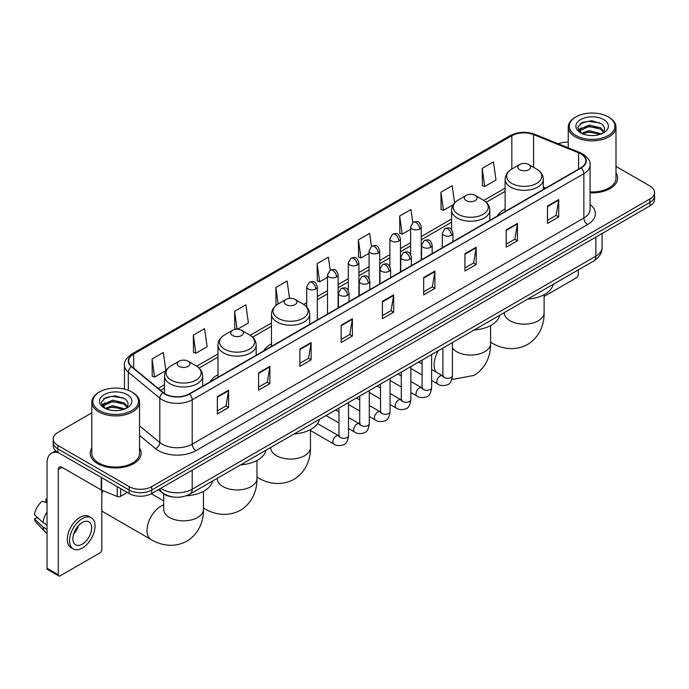 <?xml version="1.0" encoding="UTF-8"?>
<svg xmlns="http://www.w3.org/2000/svg" width="689" height="689" viewBox="0 0 689 689"><rect width="100%" height="100%" fill="white"/><g stroke="black" fill="none" stroke-linecap="round" stroke-linejoin="round"><path stroke-width="1.03" d="M217.974 374.713A28.12 16.235 0 0 0 210.257 381.749M271.475 343.828A28.12 16.235 0 0 0 263.749 350.865M505.115 208.931A28.12 16.235 0 0 0 497.389 215.976M172.732 496.933A15.916 9.19 180 0 1 162.664 493.169L158.41 489.655M91.801 412.883L57.902 432.459A15.916 9.19 0 0 0 53.242 438.953L53.242 445.886A15.916 9.19 0 0 0 57.902 452.38L129.179 493.539A15.916 9.19 0 0 0 151.692 493.539L649.891 205.908A15.916 9.19 0 0 0 654.55 199.405L654.55 195.943A15.916 9.19 0 0 1 649.891 202.437A15.916 9.19 0 0 0 654.55 195.943L654.55 192.472A15.916 9.19 0 0 0 649.891 185.978L615.992 166.402M53.242 438.953A15.916 9.19 0 0 0 57.902 445.456L129.179 486.606A15.916 9.19 0 0 0 151.692 486.606L151.692 490.068L649.891 202.437L151.692 490.068A15.916 9.19 0 0 1 129.179 490.068A15.916 9.19 0 0 0 151.692 490.068L151.692 493.539M57.902 445.456L57.902 448.918L129.179 490.068L57.902 448.918A15.916 9.19 0 0 1 53.242 442.424A15.916 9.19 0 0 0 57.902 448.918L57.902 452.38M91.801 448.134A25.467 14.702 0 0 0 90.207 453.25A25.467 14.702 0 0 0 97.666 463.645A25.467 14.702 0 0 0 125.424 466.832A25.467 14.702 0 0 0 141.142 453.25A25.467 14.702 0 0 0 139.548 448.134A25.467 14.702 0 0 1 141.142 453.25A25.467 14.702 0 0 1 125.424 466.832A25.467 14.702 0 0 1 97.666 463.645A25.467 14.702 0 0 1 90.207 453.25A25.467 14.702 0 0 1 91.801 448.134M580.861 153.923A16.975 9.801 180 0 1 585.831 160.856A16.975 9.801 180 0 1 580.861 167.78L189.208 393.901A16.975 9.801 180 0 1 163.293 392.592L131.771 366.608A16.975 9.801 180 0 1 128.705 360.984A16.975 9.801 180 0 1 133.675 354.051L511.841 135.724A16.975 9.801 180 0 1 533.579 134.622L578.596 152.82A16.975 9.801 180 0 1 580.861 153.923M581.163 153.75A17.406 10.051 0 0 0 578.838 152.622L533.829 134.424A17.406 10.051 0 0 0 511.539 135.552L133.373 353.879A17.406 10.051 0 0 0 131.427 366.746L162.948 392.739A17.406 10.051 0 0 0 189.501 394.074L581.163 167.952A17.406 10.051 0 0 0 581.163 153.75M217.345 396.675L217.345 414.003L228.593 407.509L228.593 390.181L217.345 396.675M217.345 410.928L226.009 405.924L228.55 390.758A4.246 2.455 -120 0 0 228.593 390.181M225.932 405.967L228.593 407.509M258.608 372.852L258.608 390.181L269.864 383.678L269.864 366.35L258.608 372.852M258.608 387.106L267.272 382.102L269.812 366.927A4.246 2.455 -120 0 0 269.864 366.35M267.203 382.145L269.864 383.678M299.87 349.03L299.87 366.35L311.127 359.856L311.127 342.528L299.87 349.03M299.87 363.284L308.543 358.271L311.083 343.105A4.246 2.455 -120 0 0 311.127 342.528M308.465 358.323L311.127 359.856M341.141 325.199L341.141 342.528L352.398 336.034L352.398 318.706L341.141 325.199M341.141 339.453L349.805 334.449L352.346 319.283A4.246 2.455 -120 0 0 352.398 318.706M349.736 334.492L352.398 336.034M547.471 206.08L547.471 223.408L558.727 216.906L558.727 199.577L547.471 206.08M547.471 220.334L556.144 215.321L558.684 200.154A4.246 2.455 -120 0 0 558.727 199.577M556.066 215.373L558.727 216.906M506.208 229.902L506.208 247.23L517.456 240.728L517.456 223.408L506.208 229.902M506.208 244.156L514.872 239.152L517.413 223.977A4.246 2.455 -120 0 0 517.456 223.408M514.795 239.195L517.456 240.728M464.937 253.724L464.937 271.053L476.194 264.559L476.194 247.23L464.937 253.724M464.937 267.978L473.61 262.974L476.151 247.807A4.246 2.455 -120 0 0 476.194 247.23M473.532 263.017L476.194 264.559M423.675 277.555L423.675 294.883L434.931 288.381L434.931 271.053L423.675 277.555M423.675 291.809L432.339 286.796L434.88 271.63A4.246 2.455 -120 0 0 434.931 271.053M432.261 286.848L434.931 288.381M382.404 301.377L382.404 318.706L393.66 312.203L393.66 294.875L382.404 301.377M382.404 315.631L391.076 310.627L393.617 295.452A4.246 2.455 -120 0 0 393.66 294.875M390.999 310.67L393.66 312.203M590.077 192.834A25.467 14.702 0 0 0 617.585 178.184A25.467 14.702 0 0 0 615.992 173.06A25.467 14.702 0 0 1 617.585 178.184A25.467 14.702 0 0 1 590.077 192.834M151.692 486.606L649.891 198.975A15.916 9.19 0 0 0 654.55 192.472M568.244 142.149A15.916 9.19 0 0 0 558.254 143.786M237.49 329.247L248.393 322.943L245.852 304.839L234.596 311.342L234.777 328.558M193.333 335.164L195.874 353.268L207.131 346.774L204.59 328.67L193.333 335.164L193.514 352.389M152.062 358.986L154.603 377.098L165.86 370.596L163.319 352.492L152.062 358.986L152.243 376.211M371.474 246.378L369.648 233.364L358.401 239.867L358.581 257.092M412.745 222.59L410.92 209.542L399.663 216.036L399.844 233.261M454.602 202.919L452.182 185.72L440.934 192.214L441.115 209.439M482.197 168.392L484.737 186.495L495.994 179.993L493.453 161.889L482.197 168.392L482.378 185.617M289.561 298.397L287.115 281.017L275.867 287.511L276.048 304.736M330.212 270.2L328.386 257.195L317.129 263.689L317.31 280.914M317.129 263.689L319.67 281.792L327.508 277.271M319.67 281.792L317.129 280.845M358.401 239.867L360.941 257.97L369.071 253.276M360.941 257.97L358.401 257.023M399.663 216.036L402.204 234.148L410.635 229.273M402.204 234.148L399.663 233.192M440.934 192.214L443.475 210.317L453.259 204.667M443.475 210.317L440.934 209.37M484.737 186.495L482.197 185.548M276.659 304.969L275.867 304.667M275.867 287.511L278.175 303.987A17.544 10.128 0 0 0 278.167 318.318A17.544 10.128 0 0 0 302.979 318.318A17.544 10.128 0 0 0 302.979 303.987L295.073 299.431A6.365 3.678 0 0 0 286.064 299.431A6.365 3.678 0 0 0 286.064 304.624A6.365 3.678 0 0 0 295.073 304.624A6.365 3.678 0 0 0 295.073 299.431L302.979 303.987C307.294 306.553 309.525 309.964 309.671 314.218A19.103 11.024 0 0 1 297.881 324.407A19.103 11.024 0 0 1 277.064 322.013A19.103 11.024 0 0 1 271.475 314.218C271.612 309.964 273.843 306.553 278.167 303.987L286.064 299.431M236.611 329.247L234.596 328.498M234.596 311.342L237.111 329.239M195.874 353.268L193.333 352.32M154.603 377.098L152.062 376.142M544.112 296.434L576.357 277.813A2.653 1.533 120 0 0 578.235 274.567L578.235 269.924M575.987 135.509A22.815 13.169 0 0 0 608.249 135.509A22.815 13.169 0 0 0 608.249 116.88L608.998 117.319A23.874 13.78 0 0 1 615.992 127.06A23.874 13.78 0 0 1 601.256 139.798A23.874 13.78 0 0 1 575.237 136.81A23.874 13.78 0 0 1 568.244 127.06A23.874 13.78 0 0 1 575.237 117.319L575.987 116.88A22.815 13.169 0 0 0 575.987 135.509M590.077 191.912A23.874 13.78 0 0 0 615.992 178.184L615.992 127.06M581.499 133.287L589.009 130.557L601.419 133.881M582.636 133.804L589.009 131.935L600.128 134.346M581.292 133.184L580.121 130.609L580.534 129.041L589.009 125.062L600.593 127.766L603.771 131.53M580.155 132.426L580.121 130.609M580.207 131.298L580.534 130.41L589.009 126.431L600.593 129.144L603.409 132.099M601.919 133.666A11.989 6.924 0 0 0 602.436 133.21C605.493 129.876 605.088 126.707 601.221 123.701L591.842 120.747L582.171 122.435L577.675 127.413L580.586 132.744M603.598 119.567A16.235 9.37 0 0 0 580.672 119.55A16.235 9.37 0 0 0 580.569 132.788A16.235 9.37 0 0 0 580.638 132.822A16.235 9.37 0 0 0 603.667 132.788A16.235 9.37 0 0 0 603.598 119.567M603.452 132.908L604.623 132.107M608.998 117.319L608.249 116.88A22.815 13.169 0 0 0 575.987 116.88M579.94 123.805L588.07 121.307L599.878 122.883M578.381 130.497L580.594 128.929M584.255 127.499L588.07 126.81L597.621 127.629M584.255 133.003L588.07 132.305L597.621 133.132M578.131 130.057L581.516 127.784M519.713 169.735A6.365 3.678 0 0 0 528.713 169.735A6.365 3.678 0 0 0 528.713 164.533L536.619 169.098A17.544 10.128 0 0 1 536.619 183.42A17.544 10.128 0 0 1 511.806 183.42A17.544 10.128 0 0 1 511.806 169.098C507.483 171.664 505.252 175.075 505.115 179.321A19.103 11.024 0 0 0 510.704 187.124A19.103 11.024 0 0 0 531.52 189.509A19.103 11.024 0 0 0 543.311 179.321C543.173 175.075 540.943 171.664 536.619 169.098L528.713 164.533A6.365 3.678 0 0 0 519.713 164.533A6.365 3.678 0 0 0 519.713 169.735M527.722 299.086A29.179 16.846 0 0 0 553.181 284.385M466.212 200.62A6.365 3.678 0 0 0 475.221 200.62A6.365 3.678 0 0 0 475.221 195.418L483.127 199.982A17.544 10.128 0 0 1 483.127 214.313A17.544 10.128 0 0 1 458.314 214.313A17.544 10.128 0 0 1 458.314 199.982C453.991 202.549 451.76 205.959 451.614 210.214A19.103 11.024 0 0 0 457.212 218.008A19.103 11.024 0 0 0 478.028 220.394A19.103 11.024 0 0 0 489.819 210.214C489.672 205.959 487.442 202.549 483.127 199.982L475.221 195.418A6.365 3.678 0 0 0 466.212 195.418A6.365 3.678 0 0 0 466.212 200.62M474.221 329.971A29.179 16.846 0 0 0 499.689 315.269M294.074 433.975A29.179 16.846 0 0 0 319.541 419.282M232.572 335.509A6.365 3.678 0 0 0 241.572 335.509A6.365 3.678 0 0 0 241.572 330.315L249.478 334.88A17.544 10.128 0 0 1 249.478 349.202A17.544 10.128 0 0 1 224.666 349.202A17.544 10.128 0 0 1 224.666 334.88C220.342 337.446 218.112 340.848 217.974 345.103A19.103 11.024 0 0 0 223.572 352.897A19.103 11.024 0 0 0 244.38 355.291A19.103 11.024 0 0 0 256.17 345.103C256.032 340.848 253.802 337.446 249.478 334.88L241.572 330.315A6.365 3.678 0 0 0 232.572 330.315A6.365 3.678 0 0 0 232.572 335.509M240.582 464.868A29.179 16.846 0 0 0 266.04 450.167M103.074 490.74A19.895 11.489 120 0 0 101.791 493.513M101.791 510.454A19.895 11.489 120 0 0 103.85 512.28L151.124 539.573A19.895 11.489 -60 0 1 148.075 523.631A19.895 11.489 -60 0 1 161.071 506.096A19.895 11.489 -60 0 1 163.681 504.873M179.08 366.393A6.365 3.678 0 0 0 188.08 366.393A6.365 3.678 0 0 0 188.08 361.2L195.986 365.764A17.544 10.128 0 0 1 195.986 380.087A17.544 10.128 0 0 1 171.173 380.087A17.544 10.128 0 0 1 171.173 365.764C166.85 368.331 164.619 371.741 164.482 375.987A19.103 11.024 0 0 0 170.071 383.782A19.103 11.024 0 0 0 190.887 386.176A19.103 11.024 0 0 0 202.678 375.987C202.54 371.741 200.301 368.331 195.986 365.764L188.08 361.2A6.365 3.678 0 0 0 179.08 361.2A6.365 3.678 0 0 0 179.08 366.393M186.176 495.804A29.179 16.846 0 0 0 212.548 481.051M120.644 488.604L120.644 496.295L127.301 492.454M58.694 452.845A21.221 12.256 -120 0 0 51.417 453.284A21.221 12.256 -120 0 0 47.024 462.999L47.024 568.261L58.281 574.755L58.281 469.493A5.305 3.066 60 0 1 59.375 467.064A5.305 3.066 60 0 1 62.027 467.331L101.257 489.974L101.257 477.417M58.281 574.755A2.653 1.533 120 0 0 58.823 575.97L47.575 569.476A2.653 1.533 -60 0 1 47.024 568.261M58.823 575.97A2.653 1.533 120 0 0 60.15 575.84L99.922 552.879A2.653 1.533 120 0 0 101.791 549.633L101.791 490.224M120.644 496.295A2.653 1.533 180 0 1 117.251 496.468L101.61 490.146A2.653 1.533 180 0 1 101.257 489.974M82.284 544.172A13.263 7.657 120 0 0 90.948 532.485A13.263 7.657 120 0 0 88.915 521.857A13.263 7.657 120 0 0 82.284 522.52A13.263 7.657 120 0 0 73.62 534.208A13.263 7.657 120 0 0 75.652 544.835A13.263 7.657 120 0 0 82.284 544.172M73.714 533.897A13.263 7.657 120 0 0 78.477 525.647M47.024 499.456L45.896 499.12L45.896 501.781L47.024 502.436M91.31 517.723L89.053 516.423A18.035 10.413 120 0 0 80.036 517.318A18.035 10.413 120 0 0 68.254 533.217A18.035 10.413 120 0 0 71.019 547.669L73.267 548.969A18.035 10.413 120 0 0 82.284 548.074A18.035 10.413 120 0 0 94.074 532.184A18.035 10.413 120 0 0 91.31 517.723A18.035 10.413 120 0 0 82.284 518.619A18.035 10.413 120 0 0 70.502 534.518A18.035 10.413 120 0 0 73.267 548.969M47.024 511.858A17.509 10.111 120 0 0 43.037 522.65L34.45 514.614A13.797 7.967 120 0 1 42.15 501.282L47.024 502.763M47.024 524.949L43.037 522.65M39.092 518.963L36.758 517.611L34.45 518.946L43.037 526.982L47.024 529.281M43.037 526.982A17.509 10.111 120 0 0 45.198 531.874A17.509 10.111 120 0 0 46.525 532.916L47.024 533.2M47.024 498.802A13.797 7.967 120 0 0 45.896 499.12M34.45 518.946A13.797 7.967 120 0 0 36.078 522.383L45.198 531.874M99.543 410.584A22.815 13.169 0 0 0 131.806 410.584A22.815 13.169 0 0 0 131.806 391.955L132.555 392.385A23.874 13.78 0 0 1 139.548 402.135A23.874 13.78 0 0 1 124.812 414.873A23.874 13.78 0 0 1 98.794 411.884A23.874 13.78 0 0 1 91.801 402.135A23.874 13.78 0 0 1 98.794 392.385L99.543 391.955A22.815 13.169 0 0 0 99.543 410.584M91.801 402.135L91.801 453.25A23.874 13.78 0 0 0 98.794 462.999A23.874 13.78 0 0 0 124.812 465.988A23.874 13.78 0 0 0 139.548 453.25L139.548 402.135M105.064 408.362L112.574 405.632L124.976 408.947M106.201 408.878L112.574 407.01L123.693 409.421M104.857 408.258L103.686 405.675L104.091 404.107L112.574 400.128L124.158 402.841L127.336 406.596M103.72 407.5L103.686 405.675M103.763 406.364L104.091 405.485L112.574 401.506L124.158 404.21L126.974 407.173M125.484 408.741A11.989 6.924 0 0 0 125.992 408.284C129.05 404.951 128.645 401.773 124.778 398.767L115.399 395.822L105.727 397.501L101.231 402.488L104.151 407.819M127.155 394.642A16.235 9.37 0 0 0 104.228 394.616A16.235 9.37 0 0 0 104.125 407.854A16.235 9.37 0 0 0 104.194 407.897A16.235 9.37 0 0 0 127.224 407.854A16.235 9.37 0 0 0 127.155 394.642M127.009 407.974L128.18 407.182M132.555 392.385L131.806 391.955A22.815 13.169 0 0 0 99.543 391.955M103.505 398.871L111.627 396.373L123.443 397.949M101.938 405.571L104.151 403.995M107.82 402.565L111.627 401.876L121.186 402.695M107.82 408.069L111.627 407.38L121.186 408.198M101.688 405.123L105.072 402.85M160.77 488.294A21.221 12.256 0 0 0 162.191 489.207A21.221 12.256 0 0 0 192.205 489.207L595.864 256.153A21.221 12.256 0 0 0 602.083 247.489C602.238 252.76 599.43 257.264 593.668 261.01L190.009 494.065A10.611 6.123 60 0 0 192.205 489.207L192.205 470.148M595.864 237.094L595.864 256.153A10.611 6.123 60 0 1 593.668 261.01M159.908 488.794A10.611 7.097 129.5 0 0 161.76 492.239L158.539 489.586M649.891 205.908L649.891 198.975M129.179 493.539L129.179 486.606M590.077 204.512A26.526 15.313 180 0 1 587.614 224.528L195.96 450.649A5.305 3.066 60 0 1 192.205 444.155L583.859 218.034A21.221 12.256 0 0 0 590.077 209.37L590.077 165.007A21.221 12.256 180 0 1 583.859 173.671A5.305 3.066 -120 0 0 581.163 167.952M195.96 450.649A26.526 15.313 180 0 1 158.444 450.649A26.526 15.313 180 0 1 155.473 448.608L139.548 435.482M162.948 392.739A5.305 3.548 129.5 0 0 159.814 398.156L159.814 442.519A21.221 12.256 0 0 0 162.191 444.155A21.221 12.256 0 0 0 192.205 444.155L192.205 399.792A21.221 12.256 180 0 1 159.814 398.156L128.3 372.172A21.221 12.256 180 0 1 124.459 365.144L124.459 389.113M590.077 165.007C590.783 161.7 588.346 157.996 582.765 153.914L579.974 152.562A5.305 2.48 112 0 0 578.838 152.622M579.974 152.562L534.957 134.364C526.172 131.255 517.835 131.711 509.938 135.724A5.305 3.066 60 0 1 511.539 135.552M133.373 353.879A5.305 3.066 -120 0 0 131.771 354.051C126.268 358.013 123.831 361.708 124.459 365.144M131.427 366.746A5.305 3.548 129.5 0 0 128.3 372.172L128.3 390.293M534.957 134.364A5.305 2.48 112 0 0 533.829 134.424M189.501 394.074A5.305 3.066 60 0 1 192.205 399.792L583.859 173.671L583.859 218.034A5.305 3.066 60 0 0 587.614 224.528M139.548 425.811L159.814 442.519A5.305 3.548 -50.5 0 1 155.473 448.608M133.675 354.051L133.675 368.176M578.596 152.82L578.596 169.089M533.579 134.622L533.579 167.341M545.74 188.063L543.311 187.081M511.841 135.724L511.841 169.081M505.115 188.123L483.824 200.413M451.614 219.007L421.255 236.542M410.635 242.666L400.464 248.54M389.853 254.663L379.682 260.537M369.071 266.669L358.9 272.543M348.289 278.666L338.118 284.54M327.508 290.663L317.336 296.537M306.726 302.66L303.685 304.417M271.475 323.02L250.185 335.302M217.974 353.905L196.692 366.195M164.482 384.789L158.212 388.407M382.404 301.928L393.617 295.452M423.675 278.098L434.88 271.63M464.937 254.275L476.151 247.807M506.208 230.453L517.413 223.977M547.471 206.622L558.684 200.154M341.141 325.751L352.346 319.283M299.87 349.573L311.083 343.105M258.608 373.404L269.812 366.927M217.345 397.226L228.55 390.758M544.112 294.685L544.112 312.685A19.895 11.489 180 0 1 538.281 320.807A19.895 11.489 180 0 1 510.144 320.807A19.895 11.489 180 0 1 504.322 312.685L504.365 313.461M544.112 312.685C544.379 322.676 540.667 336.473 527.567 344.483C514.08 351.821 500.274 348.134 491.757 342.907A19.895 11.489 -60 0 1 490.611 342.08M490.611 325.57L490.611 343.57A19.895 11.489 180 0 1 484.789 351.691A19.895 11.489 180 0 1 456.652 351.691A19.895 11.489 180 0 1 452.423 348.083M436.404 372.224A19.895 11.489 -60 0 1 438.333 350.692M310.463 429.574L310.463 447.574A19.895 11.489 180 0 1 304.641 455.696A19.895 11.489 180 0 1 276.504 455.696A19.895 11.489 180 0 1 270.674 447.574L270.717 448.358M310.463 447.574C310.73 457.565 307.018 471.362 293.927 479.38C280.44 486.71 266.634 483.032 258.117 477.804A19.895 11.489 -60 0 1 256.971 476.969M256.971 460.467L256.971 478.459A19.895 11.489 180 0 1 251.141 486.58A19.895 11.489 180 0 1 223.003 486.58A19.895 11.489 180 0 1 217.181 478.459L217.224 479.243M256.971 478.459C257.238 488.449 253.526 502.247 240.427 510.265C226.939 517.594 213.134 513.916 204.616 508.689A19.895 11.489 -60 0 1 203.47 507.853M203.47 491.352L203.47 509.352A19.895 11.489 180 0 1 197.648 517.473A19.895 11.489 180 0 1 169.511 517.473A19.895 11.489 180 0 1 163.681 509.352L163.724 510.127M451.398 235.293A5.305 3.066 0 0 0 452.949 233.132C450.795 226.319 448.703 227.68 444.991 228.533A5.305 3.066 60 0 1 447.643 228.8A5.305 3.066 -120 0 1 451.398 235.293A5.305 3.066 0 0 1 443.897 235.293A5.305 3.066 0 0 1 442.338 233.132L444.991 228.533M431.633 380.492L437.756 384.031A4.771 2.756 -60 0 1 437.024 380.199A4.771 2.756 -60 0 1 440.142 375.996A4.771 2.756 -60 0 1 440.357 375.875A4.771 2.756 -60 0 1 442.527 375.755L431.633 369.468M443.148 376.237L442.717 376.59L442.872 375.557A4.771 2.756 -0 0 0 444.267 377.512A4.771 2.756 -0 0 0 450.804 377.632A4.771 2.756 -0 0 0 452.423 375.557C451.769 381.103 450.046 384.204 447.264 384.85C443.277 386.064 440.107 385.788 437.756 384.031M430.616 247.291A5.305 3.066 0 0 0 432.167 245.129C430.014 238.325 427.921 239.677 424.209 240.53A5.305 3.066 60 0 1 426.861 240.797A5.305 3.066 -120 0 1 430.616 247.291A5.305 3.066 0 0 1 423.106 247.291A5.305 3.066 0 0 1 421.556 245.129L424.209 240.53M410.851 392.497L416.974 396.029A4.771 2.756 -60 0 1 416.242 392.205A4.771 2.756 -60 0 1 419.36 387.993A4.771 2.756 -60 0 1 419.575 387.881A4.771 2.756 -60 0 1 421.746 387.761L410.851 381.465M422.357 388.234L421.935 388.587L422.09 387.562A4.771 2.756 -0 0 0 423.485 389.509A4.771 2.756 -0 0 0 430.022 389.629A4.771 2.756 -0 0 0 431.633 387.562C430.978 393.1 429.264 396.201 426.482 396.847C422.495 398.061 419.325 397.786 416.974 396.029M409.826 259.297A5.305 3.066 0 0 0 411.385 257.126C409.232 250.322 407.139 251.674 403.427 252.536A5.305 3.066 60 0 1 406.079 252.794A5.305 3.066 -120 0 1 409.826 259.297A5.305 3.066 0 0 1 402.324 259.297A5.305 3.066 0 0 1 400.774 257.126L403.427 252.536M390.069 404.495L396.192 408.026A4.771 2.756 -60 0 1 395.46 404.202A4.771 2.756 -60 0 1 398.578 399.99A4.771 2.756 -60 0 1 398.785 399.878A4.771 2.756 -60 0 1 400.964 399.758L390.069 393.471M401.575 400.24L401.153 400.593L401.299 399.56A4.771 2.756 -0 0 0 402.703 401.506A4.771 2.756 -0 0 0 409.24 401.627A4.771 2.756 -0 0 0 410.851 399.56C410.196 405.106 408.482 408.198 405.7 408.853C401.713 410.067 398.543 409.791 396.192 408.026M389.044 271.294A5.305 3.066 0 0 0 390.603 269.123C388.45 262.32 386.357 263.672 382.645 264.533A5.305 3.066 60 0 1 385.297 264.791A5.305 3.066 -120 0 1 389.044 271.294A5.305 3.066 0 0 1 381.542 271.294A5.305 3.066 0 0 1 379.992 269.123L382.645 264.533M369.287 416.492L375.402 420.023A4.771 2.756 -60 0 1 374.67 416.199A4.771 2.756 -60 0 1 377.796 411.988A4.771 2.756 -60 0 1 378.003 411.876A4.771 2.756 -60 0 1 380.182 411.755L369.287 405.468M380.793 412.237L380.371 412.59L380.517 411.557A4.771 2.756 -0 0 0 381.921 413.503A4.771 2.756 -0 0 0 388.45 413.624A4.771 2.756 -0 0 0 390.069 411.557C389.414 417.103 387.7 420.204 384.918 420.85C380.931 422.064 377.761 421.789 375.402 420.023M368.262 283.291A5.305 3.066 0 0 0 369.821 281.129C367.668 274.317 365.575 275.678 361.863 276.53A5.305 3.066 60 0 1 364.515 276.797A5.305 3.066 -120 0 1 368.262 283.291A5.305 3.066 0 0 1 360.76 283.291A5.305 3.066 0 0 1 359.21 281.129L361.863 276.53M348.505 428.489L354.62 432.02A4.771 2.756 -60 0 1 353.888 428.196A4.771 2.756 -60 0 1 357.005 423.993A4.771 2.756 -60 0 1 357.221 423.873A4.771 2.756 -60 0 1 359.4 423.752L348.505 417.465M360.011 424.235L359.58 424.588L359.736 423.554A4.771 2.756 -0 0 0 361.139 425.509A4.771 2.756 -0 0 0 367.668 425.621A4.771 2.756 -0 0 0 369.287 423.554C368.632 429.101 366.918 432.201 364.137 432.847C360.149 434.061 356.971 433.786 354.62 432.02M347.48 295.288A5.305 3.066 0 0 0 349.03 293.126C346.877 286.323 344.784 287.675 341.072 288.527A5.305 3.066 60 0 1 343.725 288.794A5.305 3.066 -120 0 1 347.48 295.288A5.305 3.066 0 0 1 339.978 295.288A5.305 3.066 0 0 1 338.42 293.126L341.072 288.527M310.463 430.53L333.838 444.026A4.771 2.756 -60 0 1 333.106 440.193A4.771 2.756 -60 0 1 336.223 435.991A4.771 2.756 -60 0 1 336.439 435.879A4.771 2.756 -60 0 1 338.609 435.749L317.586 423.614M339.229 436.232L338.799 436.585L338.954 435.56A4.771 2.756 -0 0 0 340.349 437.506A4.771 2.756 -0 0 0 346.886 437.627A4.771 2.756 -0 0 0 348.505 435.56C347.85 441.098 346.128 444.198 343.355 444.844C339.358 446.059 336.189 445.783 333.838 444.026M419.696 228.989A5.305 3.066 0 0 0 421.255 226.827C419.101 220.024 417.009 221.376 413.288 222.228A5.305 3.066 60 0 1 415.949 222.495A5.305 3.066 -120 0 1 419.696 228.989A5.305 3.066 0 0 1 412.194 228.989A5.305 3.066 0 0 1 410.635 226.827L413.288 222.228M398.914 240.995A5.305 3.066 0 0 0 400.464 238.825C398.311 232.021 396.218 233.373 392.506 234.234A5.305 3.066 60 0 1 395.159 234.493A5.305 3.066 -120 0 1 398.914 240.995A5.305 3.066 0 0 1 391.412 240.995A5.305 3.066 0 0 1 389.853 238.825L392.506 234.234M378.132 252.992A5.305 3.066 0 0 0 379.682 250.822C377.529 244.018 375.436 245.37 371.724 246.231A5.305 3.066 60 0 1 374.377 246.49A5.305 3.066 -120 0 1 378.132 252.992A5.305 3.066 0 0 1 370.63 252.992A5.305 3.066 0 0 1 369.071 250.822L371.724 246.231M357.35 264.989A5.305 3.066 0 0 0 358.9 262.819C356.747 256.015 354.654 257.376 350.942 258.229A5.305 3.066 60 0 1 353.595 258.487A5.305 3.066 -120 0 1 357.35 264.989A5.305 3.066 0 0 1 349.84 264.989A5.305 3.066 0 0 1 348.289 262.819L350.942 258.229M336.559 276.987A5.305 3.066 0 0 0 338.118 274.825C335.965 268.021 333.872 269.373 330.16 270.226A5.305 3.066 60 0 1 332.813 270.493A5.305 3.066 -120 0 1 336.559 276.987A5.305 3.066 0 0 1 329.058 276.987A5.305 3.066 0 0 1 327.508 274.825L330.16 270.226M315.777 288.984A5.305 3.066 0 0 0 317.336 286.822C315.183 280.018 313.09 281.37 309.378 282.223A5.305 3.066 60 0 1 312.031 282.49A5.305 3.066 -120 0 1 315.777 288.984A5.305 3.066 0 0 1 308.276 288.984A5.305 3.066 0 0 1 306.726 286.822L309.378 282.223M58.281 469.493L62.027 467.331M101.61 477.615L101.61 490.146M117.251 496.468L117.251 486.649M190.009 494.065C181.465 498.354 172.93 498.354 164.395 494.065L161.76 492.239M602.083 247.489L602.083 233.502M509.938 135.724L131.771 354.051M505.115 191.353L486.201 202.273M451.614 222.237L421.255 239.772M410.635 245.895L400.464 251.769M389.853 257.901L379.682 263.766M369.071 269.899L358.9 275.772M348.289 281.896L338.118 287.769M327.508 293.893L317.336 299.767M306.726 305.89L306.054 306.278M271.475 326.25L252.562 337.162M217.974 357.135L199.069 368.047M164.482 388.019L160.52 390.301M568.244 147.825L568.244 127.06M491.757 342.907L490.611 342.252M543.311 189.458L543.311 179.321M505.115 211.514L505.115 179.321M519.713 164.533L511.806 169.098M490.611 343.57C490.878 353.56 487.166 367.358 474.075 375.376L453.715 379.226L451.984 378.959M489.819 220.351L489.819 210.214M451.614 229.609L451.614 210.214M466.212 195.418L458.314 199.982M258.117 477.804L256.971 477.141M309.671 324.355L309.671 314.218M271.475 346.412L271.475 314.218M204.616 508.689L203.47 508.026M256.17 355.24L256.17 345.103M217.974 377.296L217.974 345.103M232.572 330.315L224.666 334.88M203.47 509.352C203.737 519.342 200.025 533.131 186.934 541.149C173.447 548.487 159.641 544.801 151.124 539.573M202.678 386.124L202.678 375.987M164.482 393.462L164.482 375.987M179.08 361.2L171.173 365.764M163.681 500.877L151.322 493.746M163.681 493.927L163.681 509.352M443.501 376.142L442.527 375.755M452.423 342.562L452.423 375.557M452.949 241.632L452.949 233.132M422.09 374.98L410.851 368.494M442.872 348.074L442.872 375.557M442.338 247.756L442.338 233.132M422.09 363.956L418.723 362.018M422.719 388.14L421.746 387.761M431.633 354.559L431.633 387.562M432.167 253.63L432.167 245.129M401.299 386.977L390.069 380.492M422.09 360.071L422.09 387.562M421.556 259.753L421.556 245.129M401.299 375.953L397.941 374.015M401.937 400.137L400.964 399.758M410.851 366.557L410.851 399.56M411.385 265.627L411.385 257.126M380.517 398.983L369.287 392.497M401.299 372.069L401.299 399.56M400.774 271.759L400.774 257.126M380.517 387.95L377.159 386.012M381.146 412.134L380.182 411.755M390.069 378.554L390.069 411.557M390.603 277.633L390.603 269.123M359.736 410.98L348.505 404.495M380.517 384.074L380.517 411.557M379.992 283.756L379.992 269.123M359.736 399.956L356.377 398.009M360.364 424.14L359.4 423.752M369.287 390.56L369.287 423.554M369.821 289.63L369.821 281.129M338.954 422.977L326.043 415.527M359.736 396.072L359.736 423.554M359.21 295.753L359.21 281.129M338.954 411.953L335.595 410.007M339.582 436.137L338.609 435.749M348.505 402.557L348.505 435.56M349.03 301.627L349.03 293.126M338.954 408.069L338.954 435.56M338.42 307.75L338.42 293.126M421.255 259.934L421.255 226.827M410.635 254.413L410.635 226.827M400.464 271.931L400.464 238.825M389.853 266.419L389.853 238.825M379.682 283.928L379.682 250.822M369.071 278.416L369.071 250.822M358.9 295.934L358.9 262.819M348.289 290.413L348.289 262.819M338.118 307.931L338.118 274.825M327.508 314.055L327.508 274.825M317.336 319.929L317.336 286.822M306.726 306.958L306.726 286.822M51.417 453.284L55.714 450.804"/></g></svg>
